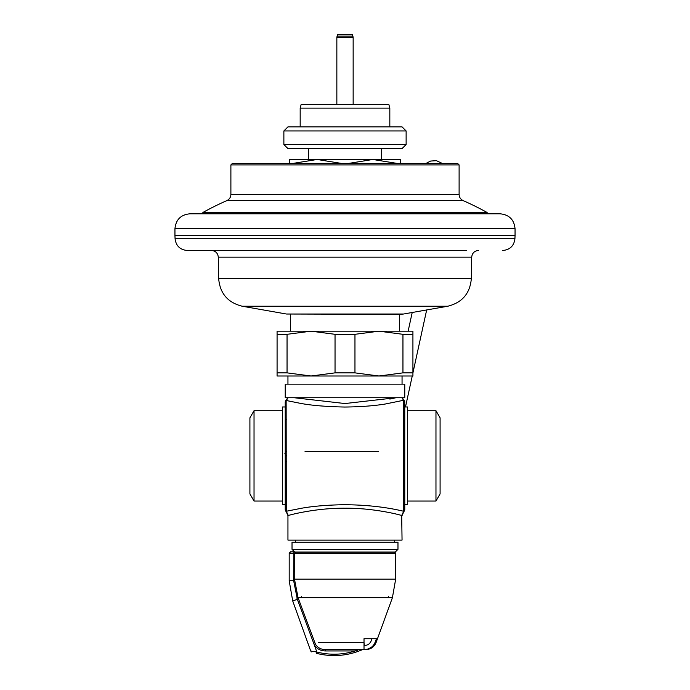 <?xml version="1.0" encoding="UTF-8"?>
<svg xmlns="http://www.w3.org/2000/svg" width="690" height="690" viewBox="0 0 690 690"><rect width="100%" height="100%" fill="white"/><g stroke="black" fill="none" stroke-linecap="round" stroke-linejoin="round"><path stroke-width="1.03" d="M479.326 213.805L500.103 213.805C509.186 214.694 514.162 219.679 515.05 228.752L174.95 228.752C175.838 219.679 180.815 214.694 189.897 213.805L479.326 213.805M515.05 235.54L514.93 238.731L175.07 238.731L174.95 235.54L515.05 235.54L515.05 228.752M175.07 238.731C176.01 245.907 180.081 249.823 187.292 250.487L466.733 250.487M223.267 250.487L208.423 250.487M447.758 306.231L242.242 306.231C227.812 302.634 219.963 293.44 218.67 278.631L471.33 278.631C470.045 293.44 462.188 302.634 447.758 306.231L403.555 314.019L286.445 314.019L400.019 314.329L399.338 314.329L399.338 331.174M412.922 372.867L412.922 331.174L378.957 331.174L354.962 334.314L354.962 372.867L378.957 376.007L412.922 376.007L412.922 372.867L402.951 372.867L402.951 334.314L378.957 331.174L277.078 331.174L277.078 334.314L287.049 334.314L287.049 372.867L311.043 376.007L378.957 376.007L402.951 372.867M277.078 334.314L277.078 376.007L311.043 376.007L285.367 376.007M412.922 334.314L402.951 334.314M289.308 331.174L311.043 331.174L287.049 334.314M378.957 331.174L393.231 331.174M354.962 334.314L335.038 334.314L311.043 331.174M311.043 376.007L335.038 372.867L354.962 372.867M335.038 372.867L335.038 334.314M277.078 372.867L287.049 372.867M389.824 108.123L388.884 104.595L301.116 104.595L300.176 108.123L389.824 108.123L389.824 126.874M406.125 130.945L402.054 126.874L287.946 126.874L283.875 130.945L406.125 130.945L406.125 144.529L283.875 144.529L283.875 130.945M283.875 144.529L287.946 148.609L402.054 148.609L406.125 144.529M400.692 163.547L400.692 159.476L289.308 159.476L289.308 163.547M347.812 163.547L372.85 159.476L397.889 163.547M292.112 163.547L317.15 159.476L342.188 163.547M352.53 34.905L352.53 34.905A0.543 0.543 0 0 0 352.004 34.5L337.997 34.5A0.543 0.543 0 0 0 337.47 34.905L336.944 36.872A2.717 2.717 -90 0 0 336.849 37.571L336.944 36.872L353.056 36.872L352.53 34.905A0.543 0.543 0 0 1 352.53 34.905L337.47 34.905M295.415 542.271L295.415 540.098M394.585 542.271L394.585 540.098M397.975 542.271L292.025 542.271L292.025 549.335L397.975 549.335L397.975 542.271M294.466 551.784L292.025 549.335M294.742 552.052L395.258 552.052L397.975 549.335M404.771 384.158L285.229 384.158L285.229 397.733L404.771 397.733L404.771 384.158M394.585 552.052L395.672 553.139L289.188 553.139L289.188 580.73L293.664 580.73L293.647 579.169L294.751 579.169L294.751 553.139L295.829 552.052L294.751 553.139M371.988 638.716L371.099 641.045C369.84 643.891 367.58 645.383 364.311 645.512L364.018 642.433L364.018 649.583L325.214 649.583C321.022 649.506 317.771 647.738 315.468 644.288L298.071 597.756L294.777 580.695A54.338 53.889 -90 0 1 294.751 579.169L395.672 579.169L395.672 553.139M293.888 551.784L290.55 551.784L293.888 551.784L293.647 579.169M388.599 596.376L388.099 597.756L392.394 597.756L298.071 597.756L296.933 598.178L297.338 599.3L293.664 580.73L294.777 580.695M318.487 642.433L364.018 642.433L364.018 638.716L376.447 638.716L375.041 642.433C373.178 646.909 369.581 649.29 364.26 649.583L364.018 649.583M358.446 649.583L357.377 649.583L357.265 650.61L355.143 650.946A69.276 69.276 0 0 1 316.857 652.016L310.733 651.041L311.595 651.877M325.214 649.583L325.214 650.946C320.479 650.817 316.857 648.833 314.329 644.977L297.338 599.3L292.715 600.964L310.733 651.041M364.018 639.854L364.018 640.441M301.901 597.756L301.401 596.376L301.901 597.756L298.071 597.756M364.26 649.583L365.113 649.557M368.081 648.997L371.22 647.401M372.867 645.943L374.204 644.167M357.377 649.583L355.143 649.583L355.143 650.946L357.265 650.61C363.363 649.661 363.363 649.661 357.265 650.61L357.593 651.558C363.035 649.471 363.035 649.471 357.593 651.558A70.639 70.639 0 0 1 316.52 653.335L316.857 652.016L314.329 644.977L315.468 644.288L314.562 642.433L313.363 642.882M358.791 651.119L357.593 651.558A70.639 70.639 0 0 1 316.52 653.335M286.272 462.99L285.263 463.982M286.591 461.507L285.384 463.37M286.35 451.683L285.289 451.398A1.354 1.354 0 0 1 285.289 451.398M286.272 452.036L285.246 451.381L286.272 451.398M284.832 453.304L286.186 452.002M285.229 453.865L286.272 455.072M305.04 451.536L378.663 451.536M287.946 384.158L287.946 376.007M402.054 384.158L402.054 376.007M389.85 399.079L395.905 397.733L345 403.547L294.095 397.733M287.946 515.577L288.308 515.499C290.999 514.585 316.779 507.926 345 508.211C373.221 507.926 399.001 514.585 401.692 515.499L402.054 540.098L287.946 540.098L287.946 515.577L286.134 511.532A2.717 2.717 0 0 1 285.229 509.505L285.229 402.253L285.229 509.505M287.713 397.733L286.134 400.226A2.717 2.717 0 0 0 285.229 402.253M288.101 397.733L286.272 400.502L299.9 403.245C310.785 405.392 325.732 406.652 344.741 407.04C360.37 406.876 373.851 405.875 385.21 404.03L403.866 400.226L404.771 402.253A2.717 2.717 -0 0 0 403.866 400.226L402.287 397.733M286.911 399.363L286.134 400.226L286.272 511.256L301.634 508.228C312.941 506.21 326.758 505.046 343.085 504.726C379.388 504.726 401.459 510.885 403.728 511.256L403.089 512.394M401.899 397.733L403.728 400.502L403.728 511.256L401.692 515.499M404.771 509.505L404.771 402.253L404.771 509.505A2.717 2.717 180 0 1 403.866 511.532L402.054 515.577M285.246 482.94L286.272 480.904L285.229 482.974L285.246 491.616L286.272 492.358M288.308 515.499L286.272 511.256M285.229 504.778L282.512 504.778L282.512 406.971L285.229 406.971M254.032 410.714L254.032 501.043L249.909 493.911L249.909 417.838L254.032 410.714L282.512 410.714M254.032 501.043L282.512 501.043M440.091 493.911L440.091 417.838L435.968 410.714L435.968 501.043L440.091 493.911M407.488 501.043L435.968 501.043M407.488 410.714L435.968 410.714M404.771 504.778L407.488 504.778L407.488 406.971L404.771 406.971M245.416 164.91L230.891 164.91L230.891 194.399L459.109 194.399L459.109 164.91L245.416 164.91M230.891 164.91L232.254 163.547L457.746 163.547L459.109 164.91M471.33 278.631L471.701 257.163L218.299 257.163C217.842 253.101 215.573 250.875 211.502 250.487M353.056 36.872L353.151 37.571L336.849 37.571L336.849 104.595M298.477 598.877L297.338 599.3M375.041 642.433L376.128 642.433L392.394 597.756L395.672 579.169M355.143 650.946L325.214 650.946M285.229 461.308L286.272 461.308M285.462 463.188L285.324 463.887M285.229 420.15L285.246 451.381M286.591 455.874L285.229 455.874M463.163 200.618L226.838 200.618A293.414 293.414 0 0 0 203.257 212.279L486.743 212.279A293.414 293.414 0 0 0 463.163 200.618C460.584 199.35 459.23 197.28 459.109 194.399M174.95 228.752L174.95 235.54M514.93 238.731C513.99 245.907 509.919 249.823 502.708 250.487M471.701 257.163C472.158 253.101 474.427 250.875 478.498 250.487M218.67 278.631L218.299 257.163M286.445 314.019L242.242 306.231M403.555 314.019L400.019 314.329M290.663 314.329L290.663 331.174M300.176 126.874L300.176 108.123M308.327 159.476L308.327 148.609M381.673 159.476L381.673 148.609M353.151 37.571L353.151 104.595M290.55 551.784L289.188 553.139M289.188 580.73L292.715 600.964M376.128 642.433C374.221 646.953 370.815 649.342 365.916 649.583M357.593 651.558L362.742 649.583M361.638 649.583L360.775 649.583M360.327 649.583L359.688 649.583M405.487 406.971L412.249 376.007M412.922 372.936L426.67 309.948M408.135 331.174L412.206 312.492M425.73 163.547L430.603 161.055L436.451 160.675L442.506 163.547M285.246 420.141L286.272 419.399M286.134 511.532L286.911 512.394L286.134 511.532M226.838 200.618C229.416 199.35 230.771 197.28 230.891 194.399M203.257 212.279L201.653 213.805M486.743 212.279L488.348 213.805"/></g></svg>

